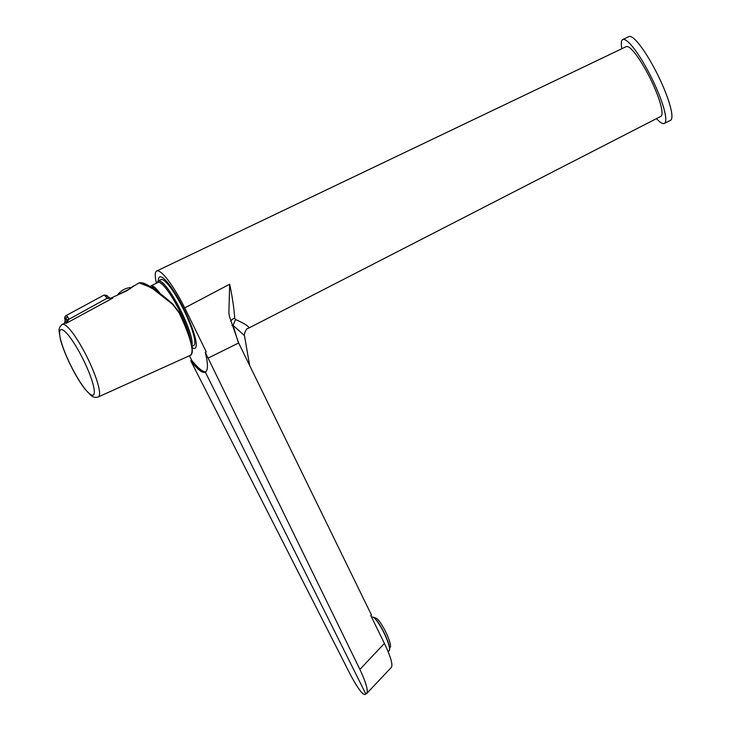 <?xml version="1.0" encoding="UTF-8"?>
<svg xmlns="http://www.w3.org/2000/svg" width="731" height="731" viewBox="0 0 731 731"><rect width="100%" height="100%" fill="white"/><g stroke="black" fill="none" stroke-linecap="round" stroke-linejoin="round"><path stroke-width="1.1" d="M156.452 283.162A46.409 8.763 63.6 0 1 156.717 271A46.409 8.763 63.6 0 1 184.751 307.897L229.671 284.213C232.339 296.813 234.021 308.126 234.706 318.149L235.537 319.52C246.183 324.299 250.367 327.26 248.083 328.411L247.955 328.475M248.083 328.411A7.968 7.822 59.9 0 0 247.736 328.603L660.842 116.375A38.926 7.347 -116.4 0 0 650.115 78.244A38.926 7.347 -116.4 0 0 626.266 46.629L156.717 271M247.736 328.603L247.736 328.603C246.329 327.844 243.259 335.94 244.474 335.611L233.061 325.368L235.537 319.52M391.304 667.376C393.077 664.881 390.774 656.895 384.396 643.408L370.781 615.529L371.531 615.136L238.662 342.976L229.68 317.227L228.867 313.197L229.671 284.213M234.706 318.149A7.968 4.943 -7.3 0 0 230.749 321.174M184.751 307.897L206.233 351.867L205.265 352.342L359.899 669.413L384.396 643.408M158.389 280.868A39.821 7.511 63.6 0 1 159.623 276.921A39.821 7.511 63.6 0 1 184.038 309.259A39.821 7.511 63.6 0 1 194.994 348.276A39.821 7.511 63.6 0 1 192.052 347.563A39.821 7.511 63.6 0 0 195.058 348.239A39.821 7.511 63.6 0 0 178.949 299.628A39.821 7.511 63.6 0 0 159.696 276.894A39.821 7.511 63.6 0 0 158.389 280.868M189.411 355.741L191.732 360.292A65.781 12.409 -116.4 0 0 205.831 371.759M191.732 360.292L190.754 360.758L350.505 674.859C357.843 688.483 362.704 695.017 365.089 694.45L366.861 693.372M239.768 345.233L238.023 341.642L233.061 325.368L232.001 325.496M205.265 352.342C208.143 363.7 208.171 370.288 205.338 372.116L365.838 694.021M366.66 693.536C368.415 690.905 366.158 682.864 359.899 669.413M190.754 360.758C197.763 369.722 202.624 373.504 205.338 372.116L205.21 372.18M208.07 358.117L238.662 342.976L371.531 615.136M157.284 282.751A36.833 6.954 63.6 0 1 158.325 280.905L160.948 279.598A36.833 6.954 63.6 0 1 178.821 300.605A36.833 6.954 63.6 0 1 193.66 345.599L191.878 346.485M158.325 280.905A36.833 6.954 63.6 0 1 176.198 301.903A36.833 6.954 63.6 0 1 191.796 346.046M191.741 345.772A36.632 6.917 -116.4 0 0 176.189 301.967A36.632 6.917 -116.4 0 0 157.521 282.285L157.393 282.696M151.299 287.31L151.454 287.21A34.247 6.46 63.6 0 1 159.139 292.793M150.257 286.662A35.636 6.725 63.6 0 1 150.97 285.876A35.636 6.725 63.6 0 1 160.263 293.643M150.97 285.876L157.978 282.404A35.636 6.725 63.6 0 1 175.266 302.725A35.636 6.725 63.6 0 1 190.581 340.893M387.997 651.431L388.965 650.955A18.915 3.573 -116.4 0 0 389.422 650.334L389.522 650.014A18.668 3.518 -116.4 0 0 389.358 646.615A18.668 3.518 -116.4 0 0 382.112 628.843A18.668 3.518 -116.4 0 0 373.249 617.192L376.127 618.216A16.429 3.098 -116.4 0 1 383.921 628.468A16.429 3.098 -116.4 0 1 390.299 644.112A16.429 3.098 -116.4 0 1 390.445 647.099A16.429 3.098 -116.4 0 0 390.299 644.112A16.429 3.098 -116.4 0 0 383.921 628.468A16.429 3.098 -116.4 0 0 376.127 618.216L372.929 617.074A18.915 3.573 -116.4 0 0 372.161 617.065L371.65 617.311M389.422 650.334A18.915 3.573 -116.4 0 0 389.257 646.889A18.915 3.573 -116.4 0 0 381.911 628.879A18.915 3.573 -116.4 0 0 372.929 617.074M621.853 48.739A46.784 8.827 63.6 0 1 622.757 39.593A46.784 8.827 63.6 0 1 651.193 77.066A46.784 8.827 63.6 0 1 664.315 123.429A46.784 8.827 63.6 0 1 656.484 118.614M622.757 39.593L628.888 36.55A46.784 8.827 63.6 0 1 657.324 74.032A46.784 8.827 63.6 0 1 670.446 120.387L664.315 123.429M105.374 296.21A1.992 1.416 -39.6 0 1 107.366 296.329L110.427 298.239L112.802 298.065L66.384 323.212L66.877 320.068A1.992 0.548 170.5 0 1 68.924 319.292L108.499 297.49L110.427 298.239L112.802 298.065L107.366 298.467L105.374 296.21A5.976 1.133 -118.4 0 0 103.912 295.132L66.082 315.591A1.992 1.955 59.9 0 0 66.018 315.618L66.073 315.591A5.976 1.133 61.6 0 1 67.554 316.678L68.924 319.292L66.384 323.212L64.575 323.193L62.29 324.427A40.479 7.639 63.6 0 1 86.934 356.829A40.479 7.639 63.6 0 1 87.464 357.898A40.479 7.639 63.6 0 1 98.246 396.96L190.69 355.165A44.088 8.315 -116.4 0 0 178.949 312.621L172.69 304.388L151.472 287.676L139.182 282.851L131.406 287.457M111.011 298.084L126.984 290.71L133.481 285.94M141.321 282.705L156.014 290.518L172.927 304.187L179.241 312.466A43.686 8.242 63.6 0 1 191.869 353.493M65.415 320.836L65.041 319.283A1.992 1.398 -17.5 0 0 65.214 319.611L64.575 323.193M66.877 320.068L66.283 318.99A3.984 0.749 -118.4 0 0 65.297 318.277L65.141 318.369A3.984 0.749 -118.4 0 0 65.214 319.611L66.283 318.99A1.992 1.416 140.4 0 1 67.554 316.678M65.05 322.755L65.424 320.909M107.366 296.329L107.366 296.329C107.484 295.525 106.324 295.123 103.912 295.132A5.976 1.133 -118.4 0 0 103.903 295.132L66.073 315.591M119.601 293.963L130.621 288.471M82.905 358.884A36.495 6.89 -116.4 0 0 59.841 335.794A36.495 6.89 -116.4 0 0 88.049 392.373A36.495 6.89 -116.4 0 0 82.905 358.884M172.69 304.388L178.949 312.621M172.945 304.187L172.945 304.206C164.201 296.402 156.443 290.445 149.681 286.314C145.03 283.354 141.531 282.203 139.182 282.851M65.041 319.283C64.319 318.789 64.593 317.601 65.854 315.719A1.992 1.955 59.9 0 1 65.909 315.691L65.973 315.655M65.297 318.277A1.992 1.955 59.9 0 1 66.018 315.618L65.854 315.719A1.992 1.955 59.9 0 0 65.141 318.369M249.6 365.354L244.474 335.602M366.907 693.317L391.496 667.22M62.29 324.427C59.924 326.108 58.864 328.402 59.11 331.326L60.545 339.888C62.583 347.307 65.945 355.769 70.615 365.281C75.403 374.902 80.163 382.806 84.887 389.002L90.836 395.325C93.029 397.289 95.496 397.838 98.246 396.96M179.25 312.466C190.581 336.287 194.391 350.524 190.69 355.165M132 287.438A18.567 18.567 0 0 0 117.846 294.602"/></g></svg>
